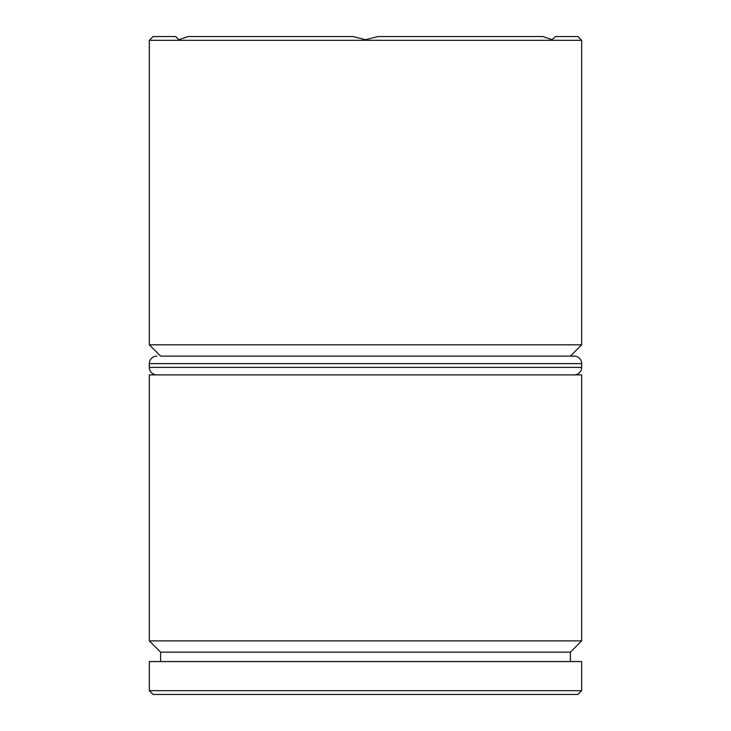 <?xml version="1.0" encoding="UTF-8"?>
<svg xmlns="http://www.w3.org/2000/svg" width="731" height="731" viewBox="0 0 731 731"><rect width="100%" height="100%" fill="white"/><g stroke="black" fill="none" stroke-linecap="round" stroke-linejoin="round"><path stroke-width="1.1" d="M570.39 652.153L160.61 652.153L149.334 640.877L581.666 640.877L570.39 652.153L570.39 661.555M570.39 356.098L160.61 356.098L149.334 344.822L581.666 344.822L570.39 356.098L574.146 356.098A7.52 7.52 0 0 1 581.666 363.618L581.666 367.382A7.52 7.52 0 0 1 574.146 374.902M178.812 39.712L188.077 36.55L353.064 36.55L365.5 39.712L377.936 36.55L542.923 36.55L552.188 39.712L555.35 36.55L577.91 36.55L581.666 40.306L149.334 40.306L153.09 36.55L175.65 36.55L178.812 39.712L175.65 36.55M577.91 694.45L153.09 694.45L149.334 690.694L581.666 690.694L577.91 694.45M149.334 40.306L149.334 344.822M581.666 40.306L581.666 344.822M581.666 640.877L581.666 374.902L149.334 374.902L149.334 640.877M160.61 652.153L160.61 661.555M581.666 690.694L581.666 661.555L149.334 661.555L149.334 690.694M160.61 356.098L574.146 356.098M156.854 356.098A7.52 7.52 0 0 0 149.334 363.618L149.334 367.382L581.666 367.382M156.854 374.902A7.52 7.52 0 0 1 149.334 367.382M581.666 363.618L149.334 363.618"/></g></svg>
